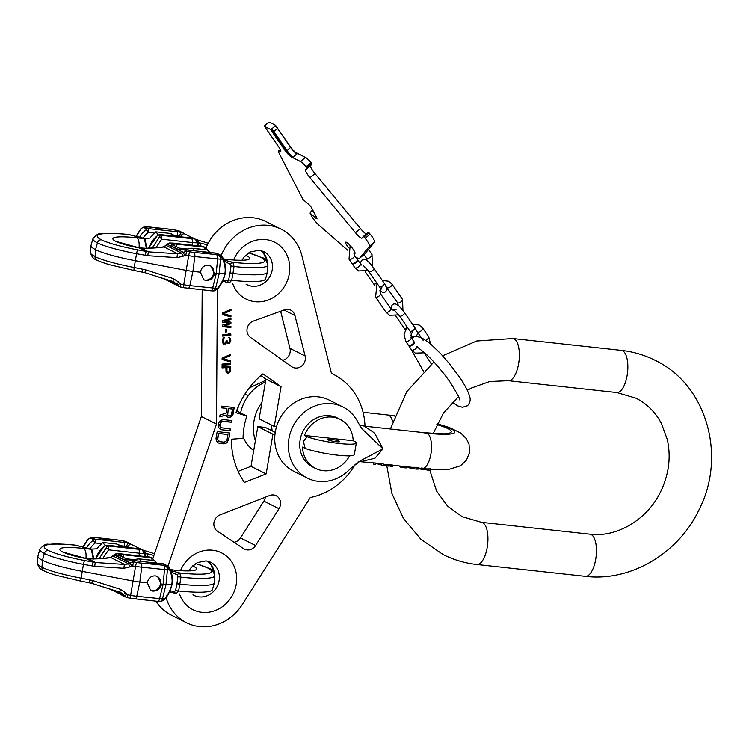 <?xml version="1.0" encoding="UTF-8"?>
<svg xmlns="http://www.w3.org/2000/svg" width="749" height="749" viewBox="0 0 749 749"><rect width="100%" height="100%" fill="white"/><g stroke="black" fill="none" stroke-linecap="round" stroke-linejoin="round"><path stroke-width="1.12" d="M253.705 450.598A39.763 35.98 -63.4 0 1 243.088 437.154M240.616 412.924A39.763 35.98 -63.4 0 1 265.427 382.027M248.312 395.631L244.998 393.965M249.23 387.954L265.708 380.342M237.452 411.332L238.238 406.744M271.821 425.207A19.877 17.985 116.6 0 0 272.243 430.9M261.925 402.466A39.763 35.98 116.6 0 0 255.4 440.646M307.287 478.068L293.674 471.243A39.763 35.98 -63.4 0 1 279.34 419.571A39.763 35.98 -63.4 0 1 329.326 400.153L342.939 406.988A39.763 35.98 116.6 0 0 292.953 426.396A39.763 35.98 116.6 0 0 307.287 478.068A39.763 35.98 116.6 0 0 350.298 468.734L360.746 460.588L382.982 448.848L374.968 458.238L360.391 461.712L375.53 463.041L375.268 464.623L373.91 464.474L374.182 462.891M436.845 424.561A45.689 6.207 -170.3 0 1 423.728 432.791A17.892 7.218 -83.8 0 0 422.773 432.529L364.276 426.134L374.612 433.062L382.982 448.848L361.954 428.765L358.172 422.689A39.763 35.98 116.6 0 0 342.939 406.988M373.245 463.116L373.91 464.474M375.698 463.378L382.945 465.457L383.216 463.874L375.483 463.359M383.057 464.801L391.437 466.346L392.673 466.252L392.851 465.185L383.329 464.202L384.068 464.286L383.919 465.148M392.794 465.522L396.184 465.616M399.517 465.981L400.584 467.123L405.097 467.882L407.035 467.788L406.96 466.646L400.116 466.047A17.892 7.218 -83.8 0 1 399.9 466.028L392.841 465.251M407.381 466.842L410.527 468.209L416.172 469.089L418.438 469.071L418.616 468.003L409.094 467.011L409.834 467.104L409.684 467.966M418.56 468.331L422.502 469.782L422.773 468.2L421.415 468.05A17.892 7.218 -83.8 0 1 420.02 468.228L418.607 468.069M422.623 469.071L430.188 470.615L430.497 468.837L427.108 468.902M399.582 466.711L399.704 466.009A17.892 7.218 -83.8 0 0 399.9 466.028M399.966 466.899L400.116 466.047M400.584 467.123L400.762 466.056M401.867 467.413L402.101 466.075M402.971 467.61L403.224 466.112M403.973 467.751L404.235 466.178M405.097 467.882L405.368 466.299M406.136 467.956L406.389 466.458M406.744 467.91L406.96 466.646M381.587 465.307L381.859 463.725M383.207 464.886L383.329 464.211M384.761 465.391L384.939 464.324M386.053 465.681L386.278 464.343M387.149 465.878L387.402 464.38M388.375 466.056L388.647 464.474M390.407 466.271L390.678 464.689M391.437 466.346L391.699 464.848M392.148 466.346L392.382 465.017M408.982 467.694L409.094 467.03M410.527 468.209L410.705 467.142M411.819 468.5L412.044 467.161M412.914 468.696L413.167 467.198M414.141 468.865L414.412 467.282M416.172 469.089L416.444 467.507M417.212 469.164L417.465 467.666M417.923 469.164L418.148 467.825M426.996 469.548L427.099 468.949M421.144 469.632L421.415 468.05M428.831 470.475L429.121 468.762M392.532 421.537A17.892 7.218 -83.8 0 0 388.956 415.358L392.12 415.667A17.892 7.218 -83.8 0 0 391.072 415.349L363.059 412.287M392.56 421.444A17.658 7.125 -83.8 0 0 388.956 415.349A45.689 6.207 -170.3 0 1 394.451 416.013M422.726 468.462A17.892 7.218 -83.8 0 0 430.9 454.081A17.892 7.218 96.2 0 0 427.08 433.194L423.728 432.791A17.658 7.125 -83.8 0 0 422.698 432.482A17.658 7.125 -83.8 0 0 422.267 432.473M315.535 468.415A27.432 24.82 116.6 0 1 302.484 447.059L305.208 448.426L303.336 441.395L307.202 436.779A27.432 3.726 -170.3 0 0 337.181 443.239A27.432 3.726 -170.3 0 0 356.337 442.921A27.432 3.726 -170.3 0 0 355.915 442.097L353.191 440.73A27.432 24.82 116.6 0 0 340.14 419.374L337.415 418.008A27.432 24.82 116.6 0 0 329.691 415.732A27.432 24.82 116.6 0 0 301.229 435.506A27.432 24.82 116.6 0 0 312.82 467.058L315.535 468.415A27.432 24.82 116.6 0 0 323.259 470.69A27.432 24.82 116.6 0 0 349.614 455.823M340.14 419.374A27.432 24.82 116.6 0 0 332.416 417.099A27.432 24.82 116.6 0 0 304.478 435.412L307.202 436.779M305.208 448.426A27.432 3.726 9.7 0 0 335.187 454.886A27.432 3.726 9.7 0 0 354.343 454.568L356.337 442.921M353.191 440.73L304.478 435.412M339.203 441.161A5.964 0.815 -170.3 0 1 339.653 441.573A5.964 0.815 -170.3 0 1 334.869 441.564A5.964 0.815 -170.3 0 1 328.352 439.981A5.964 0.815 -170.3 0 1 327.893 439.569A5.964 0.815 -170.3 0 1 332.687 439.579A5.964 0.815 -170.3 0 1 339.203 441.161M202.183 289.9L201.35 416.481L216.48 424.074L217.369 289.236M152.815 558.679L201.35 416.481M355.354 464.174A66.268 59.967 116.6 0 1 310.273 497.523L242.236 604.612A46.391 41.972 -63.4 0 1 186.473 622.756L171.334 615.163A46.391 41.972 -63.4 0 1 156.045 601.297M364.988 426.218A66.268 59.967 116.6 0 0 333.445 374.369A66.268 59.967 116.6 0 0 331.489 373.433L301.875 255.681A46.391 41.972 116.6 0 0 281.165 229.185L266.026 221.592A46.391 41.972 116.6 0 0 205.975 248.097M265.333 497.186A9.278 8.398 -63.4 0 1 263.863 501.109L240.466 537.932A9.278 8.398 -63.4 0 1 234.034 542.276M282.682 360.288A9.278 8.398 116.6 0 0 289.966 348.369L280.632 311.238M275.229 432.398L265.324 427.426L257.806 426.602L251.009 466.337L238.135 471.364M276.521 426.677L274.265 426.434L259.126 418.841L265.923 379.106L260.933 375.567M167.982 566.169L216.48 424.074M186.473 622.756A46.391 41.972 -63.4 0 1 166.109 597.59M281.165 229.185A46.391 41.972 116.6 0 0 221.152 255.587M274.958 434.42L272.936 434.195L266.148 473.92L244.417 482.403A78.196 70.752 -63.4 0 1 231.422 439.214L243.069 438.315A65.603 59.358 -63.4 0 1 246.87 416.06L236.59 410.901M274.265 426.434L281.053 386.699L262.974 373.873A78.196 70.752 116.6 0 0 235.963 412.69L246.87 416.06M255.596 545.525A9.278 8.398 116.6 0 1 244.446 549.148A9.278 8.398 116.6 0 1 243.631 548.68L217.444 531.21A9.278 8.398 116.6 0 1 213.952 522.587A9.278 8.398 116.6 0 1 220.037 514.872L269.621 495.51A9.278 8.398 116.6 0 1 276.156 495.744A9.278 8.398 116.6 0 1 278.993 508.702L255.596 545.525L240.466 537.932M294.919 315.46A9.278 8.398 -63.4 0 0 290.781 310.161A9.278 8.398 -63.4 0 0 284.451 309.861L253.368 321.068A9.278 8.398 -63.4 0 0 247.114 328.624A9.278 8.398 -63.4 0 0 250.372 337.368L291.651 366.645A9.278 8.398 -63.4 0 0 292.644 367.244A9.278 8.398 -63.4 0 0 302.062 365.681A9.278 8.398 -63.4 0 0 305.105 355.953L294.919 315.46L284.04 310.011M222.406 314.552L230.954 316.911L230.964 315.778L223.502 313.709L231.001 310.479L231.01 309.346L222.416 313.035L222.406 314.552M222.35 322.117L229.278 323.091L222.331 325.141L222.322 326.658L230.889 327.5L230.898 326.367L224.335 325.74L230.917 323.718L230.926 322.21L224.363 321.209L230.945 319.561L230.945 318.428L222.359 320.6L222.35 322.117M225.393 332.088L226.301 332.022L226.32 329.373L225.402 329.438L225.393 332.088M222.266 336.114L230.832 335.449L230.842 334.316L229.578 333.277L228.117 333.389L229.381 334.428L222.266 334.981L222.266 336.114M223.127 343.8L225.674 343.978L226.591 342.583L227.687 343.632L229.503 343.491L230.804 340.552L230.271 338.136L228.82 337.303L229.896 340.055L229.334 342.368L227.687 342.499L226.975 340.28L226.245 340.336L225.683 342.845L224.223 343.332L223.136 341.525L224.26 337.471L223.165 338.127L222.238 340.271L223.127 343.8M222.107 359.567L230.664 361.926L230.673 360.793L223.211 358.724L230.701 355.494L230.711 354.361L222.116 358.05L222.107 359.567M222.069 365.24L230.645 364.576L230.655 363.434L222.078 364.108L222.069 365.24M228.585 373.236L230.42 371.588L230.636 366.083L222.06 366.748L222.05 367.89L225.88 367.59L226.039 371.925L227.303 373.152L228.585 373.236L230.168 371.457L230.383 366.102M226.9 408.439L226.086 413.261L220.037 414.909L219.7 416.884L226.329 415.012L226.675 416.21L228.37 417.549L231.525 416.734L233.033 414.309L234.194 407.512L221.535 406.127L221.245 407.821L226.9 408.439L221.264 407.728M221.882 429.814L230.224 430.731L230.523 429.027L221.142 427.716L219.963 424.992L220.618 422.754L222.21 421.49L231.684 422.23L231.975 420.535L223.623 419.618L221.049 420.208L219.054 422.296L218.343 424.814L218.717 427.454L219.597 428.7L221.882 429.814L229.98 430.6L230.252 428.999M228.679 439.785L229.84 432.988L217.182 431.611L216.021 438.408L216.395 441.039L218.259 442.977L223.595 443.848L226.17 443.258L228.679 439.785L229.569 432.959M226.956 371.092L226.975 367.506L229.718 367.291L229.503 371.467L228.042 372.15L226.704 370.97L226.722 367.375L229.718 367.291M227.602 414L228.52 408.617L232.565 409.057L231.226 415.264L229.737 415.967L227.724 414.88L228.267 408.495L232.565 409.057M227.939 434.514L227.059 439.607L225.917 441.507L223.885 442.144L219.85 441.704L217.716 439.747L218.511 433.484L227.939 434.514L218.259 433.362L217.463 439.616L218.82 441.301M266.148 473.92L251.009 466.337M272.936 434.195L257.806 426.602M281.053 386.699L265.923 379.106M222.406 314.496L230.711 316.79L230.711 315.713M231.001 310.479L230.758 309.459M223.502 313.709L230.748 310.358M222.35 322.023L229.278 323.091M224.363 321.209L230.692 319.439L230.692 318.494M224.335 325.74L230.664 323.596L230.673 322.173M222.322 326.555L230.636 327.379L230.645 326.349M225.393 331.947L226.048 331.891L226.067 329.391M222.266 335.964L230.589 335.318L230.589 334.185L229.484 333.286M223.857 343.173L223.062 342.33L222.893 340.261L224.007 337.574M227.687 342.499L226.722 340.299M227.499 343.519L229.26 343.36L230.355 341.769L230.383 338.735L229.4 337.415M223.502 344.025L225.421 343.847L226.591 342.583M222.107 359.511L230.411 361.795L230.42 360.718M223.211 358.724L230.449 355.372L230.458 354.464M222.069 365.091L230.392 364.445L230.402 363.462M227.172 373.058L228.333 373.114M222.05 367.74L225.88 367.59M227.499 372L226.704 370.97M227.602 417.165L230.046 417.343L232.274 415.564L233.931 407.484M219.738 416.678L226.329 415.012M228.164 415.508L227.35 413.869M220.468 429.299L221.629 429.692M221.142 427.716L220.178 426.93L219.71 424.861L221.049 421.837L223.08 421.191L231.432 422.108L231.703 420.507M218.137 442.893L224.737 443.586L227.181 442.116L228.426 439.663M165.332 279.63L164.761 278.937M163.17 278.544L166.25 279.92M164.958 279.002L174.938 284.451M180.752 287.11L165.857 279.283M180.883 287.129A3.895 0.524 -79.2 0 1 180.809 287.148A3.895 0.524 -79.2 0 1 180.865 284.152L179.891 283.59L177.607 285.182L176.502 283.796L178.786 282.204L173.431 278.628L145.456 269.809L134.202 267.505A51.981 7.059 -170.3 0 1 95.067 256.635A59.124 8.033 -170.3 0 1 90.545 252.666L90.994 245.653A59.864 8.127 -170.3 0 1 91.032 245.419L92.942 238.659C96.237 234.587 99.243 232.93 101.958 233.697L105.824 233.416C111.741 233.201 119.297 233.566 128.5 234.503L128.201 234.521M146.43 248.453L144.407 238.641L136.767 237.808A39.454 5.355 9.7 0 0 115.898 241.412C121.441 243.874 129.193 246.047 139.155 247.928L141.421 248.284C150.259 248.387 157.805 247.947 164.05 246.964L167.27 244.296L170.65 243.069A6.741 0.918 -170.3 0 1 173.684 243.219L202.37 246.355M204.842 252.179L209.271 253.349L207.304 253.424L202.876 252.254L204.842 252.179M205.498 249.689L204.28 247.151L202.773 246.393A2.593 2.35 -63.4 0 1 203.503 246.608L173.45 243.153A3.895 1.573 -83.8 0 0 173.206 243.172M213.559 290.734L217.706 288.14A2.593 1.339 41.1 0 1 217.556 289.03L214.326 290.827L212.613 290.921A3.895 3.305 -93.1 0 0 215.562 288.253L189.853 285.622A11.404 1.545 -170.3 0 1 183.73 284.695L180.865 284.152M90.994 245.653A59.864 8.127 -170.3 0 0 95.563 249.679A52.72 7.162 -170.3 0 0 135.26 260.699L185.967 270.342A12.967 1.76 9.7 0 0 192.933 271.391L200.432 272.215C201.397 267.477 204.084 265.155 208.503 265.23L210.703 265.886L214.588 273.76L224.803 273.769C225.739 269.649 225.028 264.753 222.668 259.088L219.691 254.885L215.909 253.125M217.884 254.978A3.895 3.305 86.9 0 1 220.524 259.21L222.668 259.088A2.593 1.798 -28.6 0 0 222.753 257.562L220.421 255.1A2.593 2.35 -63.4 0 0 219.691 254.885L193.925 252.432A7.537 1.021 -170.3 0 1 189.881 251.823L187.016 251.271L183.224 252.291L167.27 244.296A3.895 1.826 -137.3 0 0 166.456 244.614L165.435 245.7A3.895 1.713 -136.3 0 1 166.203 245.429L181.726 253.218L177.7 253.808L164.05 246.964A3.895 2.528 -97.3 0 0 163.404 246.917C153.508 248.069 146.186 248.471 141.43 248.125L148.555 251.87A3.895 0.534 93.8 0 0 147.871 255.718L136.552 253.733A51.981 7.059 -170.3 0 1 97.417 242.863A59.124 8.033 -170.3 0 1 92.942 238.659M189.881 251.823A3.895 0.524 100.8 0 0 188.692 255.643L184.731 255.278A3.895 0.477 58.3 0 1 183.224 252.291L181.726 253.218A3.895 0.477 58.3 0 0 183.233 256.205L177.017 257.656L147.871 255.718M172.907 281.493L144.96 272.702L145.456 269.809M142.825 272.121A3.895 0.524 -79.2 0 1 142.75 272.14A3.895 0.524 -79.2 0 1 142.806 269.144M170.323 280.697L176.502 283.796L172.935 281.521L173.431 278.628M160.258 235.823L152.253 248.003L159.322 237.133A2.593 0.749 -131.4 0 1 161.709 239.212L155.904 247.732L161.709 239.212A2.593 0.749 -131.4 0 0 159.322 237.133L160.258 235.823L158.751 235.064L160.258 235.823A2.593 2.35 116.6 0 1 161.887 235.392L161.709 239.212L161.887 235.392A2.593 2.35 116.6 0 0 160.258 235.823M157.636 235.57L158.751 235.064L157.636 235.57A23.219 21.009 -63.4 0 0 148.845 248.153A23.219 21.009 -63.4 0 1 157.636 235.57A2.593 0.524 52.8 0 0 157.356 235.532A2.593 0.524 52.8 0 1 157.636 235.57M146.767 229.054L146.139 229.803A23.219 21.009 116.6 0 0 139.557 237.339A23.219 21.009 116.6 0 1 146.139 229.803L146.767 229.054L143.349 227.331L146.767 229.054A2.593 2.35 116.6 0 1 148.386 228.623L148.414 232.33A20.626 18.669 116.6 0 0 143.106 238.135A20.626 18.669 116.6 0 1 148.414 232.33A2.593 0.524 -127.2 0 0 146.139 229.803A2.593 0.524 -127.2 0 1 148.414 232.33L148.386 228.623A2.593 2.35 116.6 0 0 146.767 229.054M141.57 228.342L143.349 227.331L141.57 228.342L136.131 236.562L141.57 228.342A2.593 1.339 41.1 0 0 140.971 228.604L140.971 228.604A2.593 1.339 41.1 0 1 141.57 228.342M159.818 229.606L155.389 228.436L161.784 229.531L159.818 229.606L155.389 228.436L157.346 228.361L161.784 229.531L159.818 229.606M160.174 234.577L161.887 235.392L191.501 238.622A3.895 1.573 96.2 0 1 192.409 242.564L161.709 239.212L192.409 242.564L192.128 245.195L192.409 242.564A10.58 1.432 -170.3 0 0 196.566 242.816A10.58 1.432 -170.3 0 1 192.409 242.564A3.895 1.573 96.2 0 0 191.501 238.622L161.887 235.392L160.38 234.634L188.804 237.733A5.833 0.796 9.7 0 0 192.118 237.77L194.141 238.781A6.741 0.918 -170.3 0 1 191.501 238.622A6.741 0.918 -170.3 0 0 194.141 238.781A3.895 3.08 89.5 0 1 196.566 242.816L197.268 242.994L196.566 242.816A3.895 3.08 89.5 0 0 194.141 238.781L192.118 237.77A3.239 3.108 -107.9 0 0 190.789 237.789A3.239 3.108 -107.9 0 1 192.118 237.77A5.833 0.796 9.7 0 1 188.804 237.733A3.239 1.311 -83.8 0 0 188.617 237.676L160.38 234.634A2.593 2.35 116.6 0 0 158.751 235.064A2.593 2.35 116.6 0 1 160.38 234.634L188.804 237.733A3.239 1.311 -83.8 0 0 188.617 237.676L160.183 234.577L157.356 235.532L160.183 234.577M180.781 236.731L179.723 235.898L173.768 235.102L177.513 235.514L177.354 236.45L177.513 235.514A3.239 1.311 96.2 0 0 176.82 231.722L148.386 228.623L144.969 226.9L146.776 226.807L170.266 229.306A7.537 1.021 -170.3 0 1 174.311 229.915L179.32 231.048L181.801 232.593A5.833 0.796 9.7 0 0 176.82 231.722L148.386 228.623L144.969 226.9A2.593 2.35 116.6 0 0 143.349 227.331A2.593 2.35 116.6 0 1 144.969 226.9L146.776 226.807A3.895 3.305 -93.1 0 0 145.915 226.722L144.211 226.816L145.915 226.722A3.895 3.305 -93.1 0 1 146.776 226.807L147.937 226.863A3.895 1.573 -83.8 0 0 147.712 226.797L145.915 226.722L147.712 226.797A3.895 1.573 -83.8 0 1 147.937 226.863L170.266 229.306A3.895 1.573 -83.8 0 0 170.042 229.231L147.712 226.797L170.042 229.231A3.895 1.573 -83.8 0 1 170.266 229.306A7.537 1.021 -170.3 0 1 174.311 229.915A3.895 0.524 -79.2 0 1 174.395 229.896L170.042 229.231L174.395 229.896A3.895 0.524 -79.2 0 0 174.311 229.915L177.766 230.57A3.895 0.524 -79.2 0 1 177.841 230.552L181.801 232.593A3.239 1.479 103.7 0 0 179.723 235.898L177.513 235.514A3.239 1.311 96.2 0 0 176.82 231.722A5.833 0.796 9.7 0 1 181.801 232.593A3.239 1.479 103.7 0 0 179.723 235.898L180.781 236.731A3.239 2.93 116.6 0 1 185.181 234.156L185.181 234.156A3.239 2.93 116.6 0 0 180.781 236.731M183.748 233.276L177.766 230.57A3.895 0.524 -79.2 0 1 177.841 230.552L174.395 229.896L179.32 231.048L183.748 233.276M193.214 238.013L196.753 240.092A3.895 3.024 136.3 0 1 197.268 242.994L197.174 245.747L197.268 242.994A3.895 3.024 136.3 0 0 196.753 240.092L197.455 241.047A3.895 2.593 150.8 0 1 197.38 243.172L197.942 244.343L197.38 243.172A3.895 2.593 150.8 0 0 197.455 241.047L198.092 242.17A3.895 2.481 150 0 1 197.942 244.343L199.103 245.953L197.942 244.343A3.895 2.481 150 0 0 198.092 242.17L199.3 243.013A3.895 2.734 102.7 0 1 200.957 246.159A3.895 2.734 102.7 0 0 199.3 243.013L196.753 240.092A3.895 3.024 136.3 0 0 196.378 239.774L193.214 238.013L190.583 237.854A3.239 3.108 -107.9 0 0 190.583 237.854L193.214 238.013M144.201 226.816L140.971 228.604L144.201 226.816M229.363 282.935A2.593 1.891 -71.9 0 1 228.997 282.869L228.997 282.869A2.593 1.891 -71.9 0 1 227.836 280.753L223.043 280.248L227.836 280.753L228.679 279.752L227.836 280.753A2.593 1.891 -71.9 0 0 228.997 282.869L222.64 281.137L228.997 282.869A2.593 1.891 -71.9 0 0 229.363 282.935L231.694 280.304A2.593 0.702 -173 0 1 228.679 279.752L230.037 272.964L232.939 273.535L231.694 280.304A2.593 0.702 -173 0 1 228.679 279.752L230.037 272.964L232.939 273.535L231.694 280.304L229.363 282.935M207.398 244.886L198.363 242.545L207.398 244.886M223.857 259.997L232.883 262.356A2.593 1.891 108.1 0 0 230.636 264.369L231.048 265.876L230.037 272.964L231.048 265.876L234.053 266.522L232.939 273.535A59.293 8.052 -170.3 0 0 267.449 272.177A59.293 8.052 -170.3 0 1 232.939 273.535L230.046 272.973A2.593 0.552 -165.7 0 0 232.873 273.788A2.593 0.552 -165.7 0 1 230.046 272.973L232.958 273.263L234.053 266.522L231.048 265.876L230.636 264.369L224.316 261.345L230.636 264.369A2.593 1.891 108.1 0 1 232.883 262.356L234.053 266.522L232.883 262.356L223.857 259.997M246.674 255.699L245.766 255.278L246.674 255.699A9.728 8.801 116.6 0 0 245.372 255.662A9.728 8.801 116.6 0 1 246.674 255.699A39.454 5.355 9.7 0 1 225.805 259.313A9.728 3.923 -83.8 0 0 225.234 259.145L223.427 258.939L225.234 259.145A9.728 3.923 -83.8 0 1 225.805 259.313A39.454 5.355 9.7 0 0 246.674 255.699M267.487 271.943A59.293 8.052 -170.3 0 1 267.449 272.177A59.293 8.052 -170.3 0 0 267.487 271.943L267.936 264.931A58.553 7.949 -170.3 0 1 234.053 266.522A58.553 7.949 -170.3 0 0 267.936 264.931C266.204 260.081 264.097 257.609 261.626 257.534L248.818 252.872L261.626 257.534A3.895 3.52 -63.4 0 0 260.53 257.216A54.686 7.424 -170.3 0 1 232.883 262.356A54.686 7.424 -170.3 0 0 260.53 257.216A3.895 3.52 -63.4 0 1 261.626 257.534C264.097 257.609 266.204 260.081 267.936 264.931L267.487 271.943M209.889 252.432L207.342 249.894L193.111 248.331L193.532 250.643L193.092 248.331L191.117 248.275L184.741 249.567L191.117 248.275L207.342 249.894L209.889 252.432M185.078 249.623L191.838 250.466L185.078 249.623M150.212 237.611L155.904 231.872L158.339 234.933M174.76 236.169L170.079 233.416L155.904 231.872M175.706 236.272L170.079 233.416M146.879 248.293L144.894 238.781L143.19 238.182M177.017 257.656A3.895 0.534 93.8 0 1 177.7 253.808L148.555 251.87L137.741 249.904A48.114 6.535 -170.3 0 1 101.518 239.849A55.257 7.499 -170.3 0 1 128.8 234.577L144.407 238.641A2.593 2.565 40.9 0 1 144.894 238.781M145.156 255.362A3.895 0.524 100.8 0 1 146.345 251.542L139.155 247.928A9.419 1.039 -84.3 0 1 139.305 247.872L118.248 242.039M163.404 246.917L165.435 245.7M166.456 244.614L169.255 243.041A3.895 3.268 -100 0 1 170.285 243.06M206.649 249.81A2.593 1.011 -36.9 0 0 206.724 248.958L205.011 247.367A2.593 2.35 -63.4 0 0 204.28 247.151L175.846 244.052A5.833 0.796 9.7 0 0 172.542 244.015L170.613 245.616L178.159 249.398L182.859 249.192A5.833 0.796 9.7 0 0 187.84 250.063L216.264 253.162A2.593 2.35 -63.4 0 1 216.995 253.377L187.643 250.007A3.239 1.311 -83.8 0 0 187.456 250.016M224.803 273.769L224.803 273.769C224.157 278.104 221.788 282.897 217.706 288.14L215.562 288.253L219.092 274.078L220.524 259.21L194.815 256.57A11.404 1.545 -170.3 0 1 188.692 255.643L183.73 284.695A3.895 0.524 -79.2 0 0 183.674 287.691L179.329 286.652L173.347 283.487A3.239 2.93 116.6 0 1 172.457 282.766M222.753 257.562L222.753 257.562C225.075 261.925 225.898 267.29 225.206 273.657C223.764 279.686 221.208 284.807 217.556 289.03M214.588 273.76C213.25 278.3 210.347 280.519 205.9 280.426L203.728 279.798L200.432 272.215M210.357 265.717A7.78 7.041 -63.4 0 1 213.231 274.686A7.78 7.041 -63.4 0 1 205.226 280.089A7.78 7.041 -63.4 0 1 203.391 279.611M112.238 590.268L111.657 589.585M109.672 588.957L113.146 590.568M119.353 593.405A3.239 2.93 116.6 0 0 120.252 594.126L112.706 590.343A3.239 2.93 116.6 0 1 111.826 589.632L121.844 595.09M127.648 597.749L112.753 589.922M127.789 597.768A3.895 0.524 -79.2 0 1 127.705 597.786A3.895 0.524 -79.2 0 1 127.761 594.79L126.796 594.229L124.503 595.82L123.407 594.434L125.692 592.843L120.336 589.266L92.361 580.447L81.098 578.144A51.981 7.059 -170.3 0 1 41.963 567.274A59.124 8.033 -170.3 0 1 37.45 563.304L37.899 556.292A59.864 8.127 -170.3 0 1 37.937 556.067L39.847 549.298C43.133 545.225 46.138 543.568 48.863 544.336L52.73 544.055C58.637 543.84 66.202 544.205 75.406 545.141L75.106 545.16M93.335 559.1L91.312 549.279L83.663 548.446A39.454 5.355 9.7 0 0 62.794 552.05C68.337 554.513 76.089 556.685 86.051 558.576L88.316 558.932C97.164 559.026 104.71 558.585 110.955 557.602L114.176 554.934L117.546 553.708A6.741 0.918 -170.3 0 1 120.58 553.857L149.266 556.994M151.738 562.827L156.176 563.988L154.21 564.063L149.781 562.892L151.738 562.827M152.403 560.327L151.186 557.79L149.669 557.041A2.593 2.35 -63.4 0 1 150.399 557.247A2.593 2.35 -63.4 0 1 150.399 557.256L120.355 553.792A3.895 1.573 -83.8 0 0 120.112 553.811M160.464 601.372L164.602 598.779A2.593 1.339 41.1 0 1 164.452 599.668L161.232 601.466L159.518 601.559A3.895 3.305 -93.1 0 0 162.467 598.891L136.758 596.26A11.404 1.545 -170.3 0 1 130.626 595.333L127.761 594.79M37.899 556.292A59.864 8.127 -170.3 0 0 42.468 560.318A52.72 7.162 -170.3 0 0 82.165 571.337L132.863 580.981A12.967 1.76 9.7 0 0 139.829 582.039L147.338 582.853C148.293 578.125 150.989 575.794 155.399 575.869L157.608 576.524L161.494 584.398L171.708 584.417C172.645 580.288 171.933 575.391 169.574 569.736L166.587 565.523L162.814 563.763M164.789 565.617A3.895 3.305 86.9 0 1 167.43 569.849L169.574 569.736A2.593 1.798 -28.6 0 0 169.658 568.21L167.317 565.738A2.593 2.35 -63.4 0 0 166.587 565.523L140.831 563.07A7.537 1.021 -170.3 0 1 136.777 562.462L133.912 561.919L130.129 562.93L114.176 554.934A3.895 1.826 -137.3 0 0 113.361 555.252L112.341 556.348A3.895 1.713 -136.3 0 1 113.108 556.076L128.631 563.857L124.606 564.446L110.955 557.602A3.895 2.528 -97.3 0 0 110.309 557.556C100.413 558.707 93.082 559.11 88.326 558.763L95.46 562.508A3.895 0.534 93.8 0 0 94.767 566.356L83.457 564.371A51.981 7.059 -170.3 0 1 44.322 553.502A59.124 8.033 -170.3 0 1 39.847 549.298M136.777 562.462A3.895 0.524 100.8 0 0 135.588 566.281L131.627 565.916A3.895 0.477 58.3 0 1 130.129 562.93L128.631 563.857A3.895 0.477 58.3 0 0 130.129 566.843L123.913 568.294L94.767 566.356M119.812 592.141L91.865 583.34L92.361 580.447M89.73 582.759A3.895 0.524 -79.2 0 1 89.655 582.778A3.895 0.524 -79.2 0 1 89.702 579.782M117.219 591.336L123.407 594.434L119.84 592.159L120.336 589.266M107.163 546.461L99.158 558.642L106.218 547.772A2.593 0.749 -131.4 0 1 108.614 549.85L102.81 558.38L108.614 549.85A2.593 0.749 -131.4 0 0 106.218 547.772L107.163 546.461L105.656 545.703L107.163 546.461A2.593 2.35 116.6 0 1 108.792 546.03L108.614 549.85L108.792 546.03A2.593 2.35 116.6 0 0 107.163 546.461M104.532 546.208L105.656 545.703L104.532 546.208A23.219 21.009 -63.4 0 0 95.741 558.791A23.219 21.009 -63.4 0 1 104.532 546.208A2.593 0.524 52.8 0 0 104.261 546.171A2.593 0.524 52.8 0 1 104.532 546.208M93.672 539.692L93.045 540.45A23.219 21.009 116.6 0 0 86.453 547.987A23.219 21.009 116.6 0 1 93.045 540.45L93.672 539.692L90.245 537.979L93.672 539.692A2.593 2.35 116.6 0 1 95.292 539.261L95.32 542.969A20.626 18.669 116.6 0 0 90.002 548.774A20.626 18.669 116.6 0 1 95.32 542.969A2.593 0.524 -127.2 0 0 93.045 540.45A2.593 0.524 -127.2 0 1 95.32 542.969L95.292 539.261A2.593 2.35 116.6 0 0 93.672 539.692M88.466 538.98L90.245 537.979L88.466 538.98L83.036 547.201L88.466 538.98A2.593 1.339 41.1 0 0 87.876 539.252L87.876 539.252A2.593 1.339 41.1 0 1 88.466 538.98M106.714 540.244L102.285 539.074L108.68 540.169L102.285 539.074L108.68 540.169L106.714 540.244M107.079 545.216L108.792 546.03L138.396 549.26A3.895 1.573 96.2 0 1 139.314 553.202L108.614 549.85L139.314 553.202L139.033 555.833L139.314 553.202A10.58 1.432 -170.3 0 0 143.471 553.455A10.58 1.432 -170.3 0 1 139.314 553.202A3.895 1.573 96.2 0 0 138.396 549.26L108.792 546.03L107.276 545.272L135.709 548.38A5.833 0.796 9.7 0 0 139.024 548.408L141.046 549.429A6.741 0.918 -170.3 0 1 138.396 549.26A6.741 0.918 -170.3 0 0 141.046 549.429A3.895 3.08 89.5 0 1 143.471 553.455L144.173 553.642L143.471 553.455A3.895 3.08 89.5 0 0 141.046 549.429L139.024 548.408A3.239 3.108 -107.9 0 0 137.694 548.437A3.239 3.108 -107.9 0 1 139.024 548.408A5.833 0.796 9.7 0 1 135.709 548.38A3.239 1.311 -83.8 0 0 135.522 548.324L107.276 545.272A2.593 2.35 116.6 0 0 105.656 545.703A2.593 2.35 116.6 0 1 107.276 545.272L135.709 548.38A3.239 1.311 -83.8 0 0 135.522 548.324L107.079 545.216L104.261 546.171L107.079 545.216M127.676 547.369L126.628 546.536L120.664 545.74L124.418 546.152L124.25 547.088L124.418 546.152A3.239 1.311 96.2 0 0 123.725 542.37L95.292 539.261L91.874 537.548L93.672 537.445L117.162 539.945A7.537 1.021 -170.3 0 1 121.216 540.553L126.216 541.686L128.706 543.24A5.833 0.796 9.7 0 0 123.725 542.37L95.292 539.261L91.874 537.548A2.593 2.35 116.6 0 0 90.245 537.979A2.593 2.35 116.6 0 1 91.874 537.548L93.672 537.445A3.895 3.305 -93.1 0 0 92.82 537.361L91.106 537.454L87.876 539.252L91.106 537.454L92.82 537.361A3.895 3.305 -93.1 0 1 93.672 537.445L94.842 537.501A3.895 1.573 -83.8 0 0 94.617 537.436L92.82 537.361L94.617 537.436A3.895 1.573 -83.8 0 1 94.842 537.501L117.162 539.945A3.895 1.573 -83.8 0 0 116.938 539.879L94.617 537.436L116.938 539.879A3.895 1.573 -83.8 0 1 117.162 539.945A7.537 1.021 -170.3 0 1 121.216 540.553A3.895 0.524 -79.2 0 1 121.291 540.535L116.938 539.879L121.291 540.535A3.895 0.524 -79.2 0 0 121.216 540.553L124.662 541.209A3.895 0.524 -79.2 0 1 124.746 541.19L128.706 543.24A3.239 1.479 103.7 0 0 126.628 546.536L124.418 546.152A3.239 1.311 96.2 0 0 123.725 542.37A5.833 0.796 9.7 0 1 128.706 543.24A3.239 1.479 103.7 0 0 126.628 546.536L127.676 547.369A3.239 2.93 116.6 0 1 132.086 544.795L132.086 544.795A3.239 2.93 116.6 0 0 127.676 547.369M130.654 543.914L124.662 541.209A3.895 0.524 -79.2 0 1 124.746 541.19L121.291 540.535L126.216 541.686L130.654 543.914M140.119 548.661L143.649 550.73A3.895 3.024 136.3 0 1 144.173 553.642L144.08 556.385L144.173 553.642A3.895 3.024 136.3 0 0 143.649 550.73L144.36 551.685A3.895 2.593 150.8 0 1 144.276 553.811L144.847 554.981L144.276 553.811A3.895 2.593 150.8 0 0 144.36 551.685L144.997 552.809A3.895 2.481 150 0 1 144.847 554.981L145.999 556.591L144.847 554.981A3.895 2.481 150 0 0 144.997 552.809L146.195 553.651A3.895 2.734 102.7 0 1 147.853 556.797A3.895 2.734 102.7 0 0 146.195 553.651L143.649 550.73A3.895 3.024 136.3 0 0 143.284 550.412L140.119 548.661L137.488 548.493L140.119 548.661M176.268 593.573A2.593 1.891 -71.9 0 1 175.893 593.508L175.893 593.508A2.593 1.891 -71.9 0 1 174.732 591.401L169.948 590.886L174.732 591.401L175.584 590.39L174.732 591.401A2.593 1.891 -71.9 0 0 175.893 593.508L169.546 591.776L175.893 593.508A2.593 1.891 -71.9 0 0 176.268 593.573L178.599 590.942A2.593 0.702 -173 0 1 175.584 590.39L176.933 583.602L179.835 584.173L178.599 590.942A2.593 0.702 -173 0 1 175.584 590.39L176.933 583.602L179.835 584.173L178.599 590.942L176.268 593.573M153.929 555.44L145.269 553.183L153.929 555.44M170.763 570.635L179.788 572.994A2.593 1.891 108.1 0 0 177.541 575.007L177.953 576.515L176.933 583.602L177.953 576.515L180.949 577.17L179.835 584.173A59.293 8.052 -170.3 0 0 214.354 582.816A59.293 8.052 -170.3 0 1 179.835 584.173L176.951 583.611A2.593 0.552 -165.7 0 0 179.769 584.435A2.593 0.552 -165.7 0 1 176.951 583.611L179.863 583.902L180.949 577.17L177.953 576.515L177.541 575.007L171.221 571.983L177.541 575.007A2.593 1.891 108.1 0 1 179.788 572.994L180.949 577.17L179.788 572.994L170.763 570.635M193.57 566.338L192.671 565.916L193.57 566.338A9.728 8.801 116.6 0 0 192.278 566.3A9.728 8.801 116.6 0 1 193.57 566.338A39.454 5.355 9.7 0 1 172.701 569.952A9.728 3.923 -83.8 0 0 172.139 569.783L170.332 569.586L172.139 569.783A9.728 3.923 -83.8 0 1 172.701 569.952A39.454 5.355 9.7 0 0 193.57 566.338M214.392 582.582A59.293 8.052 -170.3 0 1 214.354 582.816A59.293 8.052 -170.3 0 0 214.392 582.582L214.841 575.578A58.553 7.949 -170.3 0 1 180.949 577.17A58.553 7.949 -170.3 0 0 214.841 575.578C213.109 570.719 211.003 568.248 208.522 568.173L195.723 563.51L208.522 568.173A3.895 3.52 -63.4 0 0 207.426 567.854A54.686 7.424 -170.3 0 1 179.788 572.994A54.686 7.424 -170.3 0 0 207.426 567.854A3.895 3.52 -63.4 0 1 208.522 568.173C211.003 568.248 213.109 570.719 214.841 575.578L214.392 582.582M156.784 563.07L154.247 560.533L140.007 558.979L140.438 561.282L139.997 558.969L138.022 558.913L131.646 560.205L138.022 558.913L154.247 560.533L156.784 563.07M131.974 560.261L138.743 561.104L131.974 560.261M97.117 548.249L102.8 542.51L105.235 545.581M121.666 546.807L116.975 544.055L102.8 542.51M117.949 544.354L122.611 546.91L116.975 544.055M93.784 558.932L91.799 549.42L90.086 548.83M123.913 568.294A3.895 0.534 93.8 0 1 124.606 564.446L95.46 562.508L84.646 560.542A48.114 6.535 -170.3 0 1 48.423 550.487A55.257 7.499 -170.3 0 1 75.696 545.216L91.312 549.279A2.593 2.565 40.9 0 1 91.799 549.42M92.061 566.01A3.895 0.524 100.8 0 1 93.251 562.181L86.051 558.576A9.419 1.039 -84.3 0 1 86.201 558.511L65.144 552.678M110.309 557.556L112.341 556.348M113.361 555.252L116.161 553.68A3.895 3.268 -100 0 1 117.19 553.698M153.545 560.458A2.593 1.011 -36.9 0 0 153.629 559.597L151.916 558.005A2.593 2.35 -63.4 0 0 151.186 557.79L122.752 554.691A5.833 0.796 9.7 0 0 119.437 554.653L117.518 556.254L125.064 560.037L129.755 559.831A5.833 0.796 9.7 0 0 134.736 560.701L163.17 563.81A2.593 2.35 -63.4 0 1 163.9 564.016L134.548 560.645A3.239 1.311 -83.8 0 0 134.361 560.655M171.708 584.417L171.708 584.417C171.062 588.751 168.694 593.536 164.602 598.779L162.467 598.891L165.988 584.716L167.43 569.849L141.72 567.208A11.404 1.545 -170.3 0 1 135.588 566.281L130.626 595.333A3.895 0.524 -79.2 0 0 130.579 598.339L126.235 597.29L120.215 594.107M169.658 568.21L169.658 568.21C171.98 572.573 172.794 577.928 172.101 584.295C170.66 590.324 168.113 595.446 164.452 599.668M161.494 584.398C160.146 588.939 157.253 591.167 152.805 591.073L150.633 590.437L147.338 582.853M157.253 576.356A7.78 7.041 -63.4 0 1 160.136 585.325A7.78 7.041 -63.4 0 1 152.131 590.727A7.78 7.041 -63.4 0 1 150.296 590.249M355.372 256.757A21.206 4.017 50.8 0 0 359.557 258.255A21.206 4.017 50.8 0 0 359.66 258.143L369.557 246.206A8.614 1.629 50.8 0 0 365.128 238.285L363.377 236.422L362.001 238.088A8.614 1.629 50.8 0 1 361.954 238.135A8.614 1.629 50.8 0 1 355.457 232.733L309.964 177.71A8.614 1.629 50.8 0 1 305.536 169.798L306.921 168.132L306.023 166.802A8.614 1.629 50.8 0 0 300.443 161.522L291.221 156.897A6.891 1.301 50.8 0 1 284.976 150.343L270.501 129.371L264.528 126.375L279.012 147.347A6.891 1.301 50.8 0 1 280.735 151.373A6.891 1.301 50.8 0 1 280.004 151.279L279.199 150.877A6.891 1.301 50.8 0 1 279.068 150.849A8.614 1.629 -129.2 0 0 278.544 150.877A8.614 1.629 -129.2 0 0 279.105 153.292L302.999 199.468L309.346 205.011A2.584 0.487 50.8 0 1 311.621 207.857L316.705 217.687L316.396 218.633L310.049 213.1L311.387 215.675A8.614 1.629 -129.2 0 0 318.98 225.187L347.611 250.166M317.089 218.895L316.396 218.633L316.724 217.725M353.818 253.218A7.293 1.376 -129.2 0 0 354.942 253.518A7.293 1.376 -129.2 0 0 353.107 249.258A7.293 1.376 -129.2 0 0 345.729 242.208A7.293 1.376 -129.2 0 0 347.564 246.468A7.293 1.376 -129.2 0 0 348.547 247.816M359.66 258.143L364.707 254.033A21.206 4.017 50.8 0 1 364.604 254.145L359.557 258.255M364.707 254.033L374.603 242.096A8.614 1.629 50.8 0 0 370.175 234.175L368.424 232.312L363.387 236.422M264.687 126.244A2.584 0.487 50.8 0 1 264.584 125.635L268.32 122.593A2.584 0.487 50.8 0 1 268.591 122.63L269.574 122.265L275.538 125.252L290.022 146.233A6.891 1.301 50.8 0 0 296.258 152.787L305.489 157.412A8.614 1.629 50.8 0 1 311.069 162.692L311.959 164.022L310.582 165.688A8.614 1.629 -129.2 0 0 315.011 173.599L360.503 228.623A8.614 1.629 -129.2 0 0 366.336 234.016M313.812 212.089L312.698 211.115L311.228 211.218L310.049 213.1M305.695 201.827A2.584 0.487 -129.2 0 0 306.201 202.314L309.852 205.498M264.584 125.635A2.584 0.487 50.8 0 1 264.856 125.673L264.528 126.375M280.828 150.821A6.891 1.301 50.8 0 1 280.66 150.736L279.854 150.343A6.891 1.301 -129.2 0 0 280.154 150.287A6.891 1.301 -129.2 0 0 279.883 148.695M293.187 157.018L291.876 156.363A6.891 1.301 50.8 0 1 285.631 149.809L271.484 128.997A2.584 0.487 50.8 0 1 273.825 131.459L286.942 150.465L290.678 147.422A6.891 1.301 50.8 0 0 296.913 153.985L293.187 157.018A6.891 1.301 50.8 0 1 286.942 150.465M275.538 125.252L275.211 125.954A2.584 0.487 50.8 0 1 277.551 128.416L290.678 147.422M270.501 129.371L271.157 128.828M279.854 150.343L279.199 150.877M357.357 259.8A3.314 1.264 145.4 0 1 357.413 259.828A3.314 1.264 145.4 0 1 357.61 259.997A3.314 1.264 145.4 0 1 355.878 262.721A3.314 1.264 145.4 0 1 352.367 263.938A3.314 1.264 145.4 0 1 352.161 263.76A3.314 1.264 145.4 0 1 352.067 263.451M357.058 259.323A3.314 1.264 145.4 0 1 357.264 259.491A3.314 1.264 145.4 0 1 355.532 262.216A3.314 1.264 145.4 0 1 352.021 263.433A3.314 1.264 145.4 0 1 351.815 263.255L349.025 259.22L350.139 245.513M414.085 341.984A3.314 1.264 145.4 0 1 414.131 342.003A3.314 1.264 145.4 0 1 414.337 342.181A3.314 1.264 145.4 0 1 412.605 344.896A3.314 1.264 145.4 0 1 409.085 346.113A3.314 1.264 145.4 0 1 408.879 345.944A3.314 1.264 145.4 0 1 408.785 345.635M413.785 341.497A3.314 1.264 145.4 0 1 413.991 341.675A3.314 1.264 145.4 0 1 412.259 344.4A3.314 1.264 145.4 0 1 408.739 345.607A3.314 1.264 145.4 0 1 408.533 345.439L405.752 341.404L403.992 334.12L407.316 327.21M481.429 522.325L589.931 534.177A21.206 8.557 -83.8 0 1 591.167 534.552A21.206 8.557 -83.8 0 1 595.942 557.752A21.206 8.557 -83.8 0 1 585.325 576.337L476.823 564.493A21.206 8.557 -83.8 0 0 487.44 545.909A21.206 8.557 -83.8 0 0 482.665 522.699A21.206 8.557 -83.8 0 0 481.429 522.325L462.161 516.67L447.565 506.127L436.611 491.091L429.945 470.597M585.325 576.337C630.845 581.954 678.894 553.127 699.304 509.198C726.736 455.589 706.522 384.555 655.029 360.288C644.43 354.998 633.205 351.693 621.342 350.382A21.206 8.557 96.2 0 1 622.578 350.757A21.206 8.557 96.2 0 1 627.353 373.957A21.206 8.557 96.2 0 1 616.736 392.542L636.013 398.206C646.893 403.702 655.366 412.165 661.451 423.578L667.293 439.466C671.198 457.227 668.885 474.847 660.337 492.336C646.612 520.349 616.193 537.613 589.931 534.177M442.622 355.775L476.626 341.02L512.85 338.529A21.206 8.557 96.2 0 1 514.086 338.904A21.206 8.557 96.2 0 1 518.86 362.104A21.206 8.557 96.2 0 1 508.243 380.698L616.736 392.542M427.08 433.194A45.923 6.235 9.7 0 0 437.107 424.018M394.48 415.929A45.923 6.235 9.7 0 0 392.12 415.667M179.507 593.948A31.814 28.78 116.6 0 0 201.958 612.354A31.814 28.78 116.6 0 0 236.197 584.445A31.814 28.78 116.6 0 0 212.576 550.225A31.814 28.78 116.6 0 0 180.565 570.504M233.66 259.866A31.814 28.78 -63.4 0 1 265.68 239.586A31.814 28.78 -63.4 0 1 289.301 273.806A31.814 28.78 -63.4 0 1 255.053 301.707A31.814 28.78 -63.4 0 1 232.611 283.309M192.952 594.809L193.907 595.343A18.556 16.787 116.6 0 0 199.131 596.878A18.556 16.787 116.6 0 0 218.38 583.508A18.556 16.787 116.6 0 0 210.544 562.171L206.097 560.87L197.352 562.583L191.192 567.48L188.823 570.897M207.997 561.216A18.556 16.787 -63.4 0 1 214.242 572.845M278.993 508.702L263.863 501.109M305.105 355.953L289.966 348.369M241.918 260.259L244.296 256.841L250.447 251.936L259.191 250.232L263.639 251.533A18.556 16.787 -63.4 0 1 271.475 272.861A18.556 16.787 -63.4 0 1 252.226 286.24A18.556 16.787 -63.4 0 1 247.001 284.704L246.047 284.171M267.337 262.206A18.556 16.787 116.6 0 0 261.101 250.578M164.92 278.993A3.239 2.93 116.6 0 0 165.801 279.705L173.328 283.478M179.891 283.59L178.786 282.204M173.684 243.219A3.895 1.573 -83.8 0 0 173.45 243.153L169.808 242.976A3.895 3.296 -92.9 0 0 169.527 243.004M174.854 245.944A3.239 3.108 72.1 0 0 172.542 244.015L170.65 243.069A3.895 3.296 -92.9 0 0 169.808 242.976L169.255 243.041M185.827 255.1A3.895 0.524 100.8 0 1 187.016 251.271L182.859 249.192A3.239 1.479 -76.3 0 1 183.084 249.202L183.084 249.202A3.239 1.479 -76.3 0 1 183.28 249.286M207.389 249.894L206.724 248.958A2.593 1.011 -36.9 0 0 206.574 248.837M175.846 244.052A3.239 1.311 96.2 0 1 176.652 246.852M186.679 248.94L179.189 248.125M210.591 290.771A3.895 1.573 -83.8 0 0 210.815 290.837A3.895 1.573 -83.8 0 0 212.641 288.112L216.171 273.928L217.613 259.06A3.895 1.573 96.2 0 0 216.714 254.922M187.802 288.281A3.895 1.573 -83.8 0 0 188.027 288.356A3.895 1.573 -83.8 0 0 189.853 285.622L192.933 271.391L194.815 256.57A3.895 1.573 96.2 0 0 193.925 252.432M183.748 287.672A3.895 0.524 -79.2 0 1 183.674 287.691L212.613 290.921M137.741 249.904A3.895 0.524 100.8 0 0 136.552 253.733L134.202 267.505A3.895 0.524 -79.2 0 0 134.146 270.501L109.391 264.687C100.207 261.86 100.413 261.644 96.911 260.1A3.895 3.52 -63.4 0 1 95.067 256.635L95.563 249.679L97.417 242.863A3.895 3.52 116.6 0 1 101.518 239.849M184.731 255.278L183.233 256.205M134.221 270.483A3.895 0.524 -79.2 0 1 134.146 270.501L144.96 272.702L174.152 282.008M153.508 232.892L148.414 232.33L153.508 232.892M195.948 239.418L208.213 243.275L195.948 239.418M223.483 259.06L225.805 259.313L223.483 259.06M248.752 252.909A47.543 6.46 -170.3 0 1 260.53 257.216A47.543 6.46 -170.3 0 0 248.752 252.909M265.539 278.937A58.553 7.949 -170.3 0 1 231.694 280.304A58.553 7.949 -170.3 0 0 265.539 278.937L267.449 272.177L265.539 278.937M191.81 237.667A3.239 2.93 116.6 0 0 190.602 237.798A3.239 2.93 116.6 0 1 191.81 237.667M136.767 237.808A9.728 3.923 96.2 0 1 139.052 247.647A29.848 4.054 9.7 0 0 137.161 247.451M143.977 248.191L139.033 247.816M115.898 241.412A9.728 8.801 -63.4 0 1 118.632 242.217M187.84 250.063A3.239 1.311 -83.8 0 0 187.643 250.007L181.136 249.099M178.159 249.398A3.239 2.93 -63.4 0 1 180.687 248.921M170.613 245.616A3.239 2.93 -63.4 0 1 173.599 245.316L180.799 248.93M126.796 594.229L125.692 592.843M120.58 553.857A3.895 1.573 -83.8 0 0 120.355 553.792L116.704 553.623A3.895 3.296 -92.9 0 0 116.432 553.651M121.75 556.591A3.239 3.108 72.1 0 0 119.437 554.653L117.546 553.708A3.895 3.296 -92.9 0 0 116.704 553.623L116.161 553.68M132.723 565.738A3.895 0.524 100.8 0 1 133.912 561.919L129.755 559.831A3.239 1.479 -76.3 0 1 129.98 559.849L129.98 559.849A3.239 1.479 -76.3 0 1 130.186 559.934M154.285 560.533L153.629 559.597A2.593 1.011 -36.9 0 0 153.479 559.475M122.752 554.691A3.239 1.311 96.2 0 1 123.548 557.49M133.584 559.578L126.094 558.763M157.487 601.41A3.895 1.573 -83.8 0 0 157.721 601.484A3.895 1.573 -83.8 0 0 159.546 598.751L163.067 584.576L164.508 569.699A3.895 1.573 96.2 0 0 163.619 565.561M134.698 598.919A3.895 1.573 -83.8 0 0 134.932 598.994A3.895 1.573 -83.8 0 0 136.758 596.26L139.829 582.039L141.72 567.208A3.895 1.573 96.2 0 0 140.831 563.07M130.654 598.311A3.895 0.524 -79.2 0 1 130.579 598.339L159.518 601.559M84.646 560.542A3.895 0.524 100.8 0 0 83.457 564.371L81.098 578.144A3.895 0.524 -79.2 0 0 81.051 581.149L56.297 575.326C47.112 572.498 47.309 572.283 43.807 570.747A3.895 3.52 -63.4 0 1 41.963 567.274L42.468 560.318L44.322 553.502A3.895 3.52 116.6 0 1 48.423 550.487M131.627 565.916L130.129 566.843M81.126 581.121A3.895 0.524 -79.2 0 1 81.051 581.149L91.865 583.34L121.048 592.646M100.403 543.531L95.32 542.969L100.403 543.531M142.844 550.056L154.509 553.736L142.806 550.038M170.379 569.699L172.701 569.952L170.379 569.699M195.648 563.557A47.543 6.46 -170.3 0 1 207.426 567.854A47.543 6.46 -170.3 0 0 195.648 563.557M212.444 589.575A58.553 7.949 -170.3 0 1 178.599 590.942A58.553 7.949 -170.3 0 0 212.444 589.575L214.354 582.816L212.444 589.575M138.715 548.305A3.239 2.93 116.6 0 0 137.498 548.446A3.239 2.93 116.6 0 1 138.715 548.305M83.663 548.446A9.728 3.923 96.2 0 1 85.948 558.295A29.848 4.054 9.7 0 0 84.066 558.099M90.882 558.829L85.929 558.454M62.794 552.05A9.728 8.801 -63.4 0 1 65.538 552.856M134.736 560.701A3.239 1.311 -83.8 0 0 134.548 560.645L128.042 559.737M125.064 560.037A3.239 2.93 -63.4 0 1 127.592 559.569M117.518 556.254A3.239 2.93 -63.4 0 1 120.495 555.955L127.705 559.569M264.856 125.673L268.591 122.63M271.484 128.997L275.211 125.954M280.266 149.875L279.068 150.849M280.004 151.279L280.66 150.736M296.258 152.787L295.771 153.189M291.221 156.897L291.876 156.363M300.443 161.522L305.489 157.412M284.976 150.343L285.631 149.809M273.825 131.459L277.551 128.416M306.023 166.802L311.069 162.692M306.472 167.345L311.518 163.235M306.921 168.132L311.959 164.022M305.536 169.798L310.582 165.688M309.964 177.71L315.011 173.599M360.503 228.623L355.457 232.733M364.033 236.965L369.079 232.855M365.128 238.285L370.175 234.175M369.557 246.206L374.603 242.096M360.194 263.854A3.314 1.264 145.4 0 1 360.4 264.032A3.314 1.264 145.4 0 1 358.668 266.756A3.314 1.264 145.4 0 1 355.148 267.964A3.314 1.264 145.4 0 1 354.942 267.796L352.161 263.76M367.197 260.886L366.542 258.339A3.314 1.264 -34.6 0 0 366.748 258.517A3.314 1.264 -34.6 0 0 370.268 257.3A3.314 1.264 -34.6 0 0 372 254.576L368.48 249.483M354.277 255.287A3.314 1.264 145.4 0 1 354.483 255.456A3.314 1.264 145.4 0 1 352.751 258.18A3.314 1.264 145.4 0 1 349.231 259.397A3.314 1.264 145.4 0 1 349.025 259.22M410.546 335.318L413.71 336.919L416.275 336.207C418.073 332.753 418.504 334.091 414.937 327.753A2.987 1.133 145.4 0 1 413.617 330.009A2.987 1.133 145.4 0 1 410.031 331.133L411.566 333.848L412.512 331.582M391.821 309.74L391.287 306.584L392.439 304.646C396.82 301.66 401.089 308.56 404.497 312.623A2.987 1.133 145.4 0 1 403.177 314.889A2.987 1.133 145.4 0 1 399.591 316.012L410.031 331.133M395.809 316.041L404.226 328.231A2.987 1.133 -34.6 0 0 406.735 327.837M397.532 302.54A2.987 1.133 -34.6 0 0 397.616 302.774A2.987 1.133 -34.6 0 0 397.803 302.924A2.987 1.133 -34.6 0 0 400.968 301.838A2.987 1.133 -34.6 0 0 402.522 299.385L392.083 284.255A2.987 1.133 -34.6 0 1 390.529 286.708A2.987 1.133 -34.6 0 1 387.364 287.803A2.987 1.133 -34.6 0 1 387.177 287.644A2.987 1.133 -34.6 0 1 387.102 287.466M390.735 308.682A2.987 1.133 145.4 0 1 390.922 308.841A2.987 1.133 145.4 0 1 389.368 311.284A2.987 1.133 145.4 0 1 386.194 312.38A2.987 1.133 145.4 0 1 386.016 312.23A2.987 1.133 145.4 0 1 385.932 311.996M380.295 293.561A2.987 1.133 145.4 0 1 380.483 293.711A2.987 1.133 145.4 0 1 378.919 296.164A2.987 1.133 145.4 0 1 375.755 297.259A2.987 1.133 145.4 0 1 375.577 297.1A2.987 1.133 145.4 0 1 375.492 296.847M379.78 290.837L383.085 292.55L385.66 291.838C387.448 288.384 387.879 289.723 384.312 283.384A2.987 1.133 145.4 0 1 382.992 285.641A2.987 1.133 145.4 0 1 379.406 286.773L380.951 289.479L381.887 287.213M360.896 264.594L360.662 262.216L361.823 260.278C366.205 257.291 370.465 264.191 373.873 268.254A2.987 1.133 145.4 0 1 372.553 270.52A2.987 1.133 145.4 0 1 368.967 271.644L379.406 286.773M365.212 271.709L373.601 283.862A2.987 1.133 -34.6 0 0 376.813 283.019M417.118 346.207A3.314 1.264 145.4 0 1 415.386 348.931A3.314 1.264 145.4 0 1 411.875 350.148A3.314 1.264 145.4 0 1 411.669 349.98L408.879 345.944M425.863 340.196A3.314 1.264 -34.6 0 0 428.718 336.76L422.811 328.184A3.314 1.264 -34.6 0 1 421.078 330.908A3.314 1.264 -34.6 0 1 417.558 332.125A3.314 1.264 -34.6 0 1 417.352 331.947A3.314 1.264 -34.6 0 1 417.277 331.76M410.995 337.462A3.314 1.264 145.4 0 1 411.201 337.64A3.314 1.264 145.4 0 1 409.469 340.364A3.314 1.264 145.4 0 1 405.958 341.581A3.314 1.264 145.4 0 1 405.752 341.404M433.287 433.362L443.427 413.12L458.5 396.624M467.31 390.351L471.336 388.076L489.706 381.541L508.243 380.698M386.812 465.822L391.858 493.385L403.439 518.411L420.891 539.28L443.146 554.578C453.744 559.878 464.97 563.182 476.823 564.493M390.379 428.99L406.67 391.793L433.914 361.973M512.85 338.529L621.342 350.382M409.534 467.076L407.203 466.824M383.76 464.268L383.16 464.202M391.072 415.349L394.554 415.751M437.219 423.794L449.138 427.436L460.757 433.044L466.412 438.689L469.043 444.269L469.529 452.555L466.402 460.242L460.504 465.766L449.091 469.305L430.432 469.22M422.146 468.453L427.632 468.996M422.698 432.482C434.645 433.512 441.095 433.783 442.069 433.297M364.276 426.134L359.37 424.945M360.381 461.712L358.191 461.712M331.47 373.377L333.445 374.369M213.193 571.384L211.312 565.373L207.876 561.188M266.298 260.746L264.416 254.735L260.98 250.55M205.011 247.367L203.503 246.608M148.592 248.153L157.356 235.532L148.592 248.153M185.209 234.165L192.278 237.714L185.181 234.156M135.887 236.506L140.971 228.604L135.887 236.506M190.836 237.789L188.617 237.676L190.836 237.789M175.715 236.272L171.053 233.716M129.193 234.652L144.267 238.435C148.901 238.397 150.98 238.042 150.493 237.367M141.43 248.125L139.305 247.872M220.421 255.1L216.995 253.377M96.911 260.1C93.7 259.285 91.584 256.813 90.545 252.666M151.916 558.005L150.399 557.256M95.488 558.801L104.261 546.171L95.488 558.801M132.114 544.813L139.183 548.352L132.086 544.795M82.783 547.144L87.876 539.252L82.783 547.144M137.741 548.427L135.522 548.324L137.741 548.427M76.089 545.291L91.172 549.073C95.806 549.036 97.876 548.68 97.398 548.015M88.326 558.763L86.201 558.511M167.317 565.738L163.9 564.016M43.807 570.747C40.605 569.933 38.48 567.452 37.45 563.304M411.725 338.398L413.916 336.938M415.957 336.441L421.144 337.443M421.266 337.499L429.982 343.388L440.693 353.687L449.494 363.771L458.847 376.176C464.549 384.377 468.134 391.128 469.614 396.436C470.821 399.694 470.11 402.803 467.488 405.761L462.47 407.287L458.014 406.005L452.265 402.353M424.224 353.06L431.368 364.023M459.483 399.835C460.579 399.854 457.452 393.974 450.121 382.196C442.65 371.551 434.757 362.282 426.434 354.399C419.243 348.416 415.901 345.944 416.407 346.984M410.293 347.976L423.457 371.176M280.201 149.528L278.544 150.877M363.377 236.422L368.424 232.312M311.228 211.218L312.726 209.992M357.61 259.997L361.542 265.034M354.942 267.796L358.574 270.96L368.162 270.529M372.356 266.213L372 254.576M366.542 258.339L363.995 254.641M357.264 259.491L354.483 255.456L354.296 251.14M404.497 312.623L414.937 327.753M404.226 328.231L405.368 329.803M396.212 309.271L393.805 309.73L399.591 316.012M377.056 283.375L375.577 297.1L386.016 312.23L389.517 315.282L398.768 314.88M402.943 310.535L402.522 299.385M394.489 310.217L392.186 309.955L390.922 308.841L380.483 293.711L380.529 288.571M382.29 280.444L388.581 281.203L392.083 284.255M398.318 305.648L397.616 302.774L385.913 286.53M373.873 268.254L384.312 283.384M373.601 283.862L375.155 285.949M363.181 265.361L368.967 271.644M411.669 349.98L415.292 353.144L424.692 352.816M430.506 343.828L428.718 336.76M423.269 340.523L417.118 331.648M412.53 324.27L419.178 325.019L422.811 328.184M413.991 341.675L411.201 337.64L411.182 332.996"/></g></svg>
